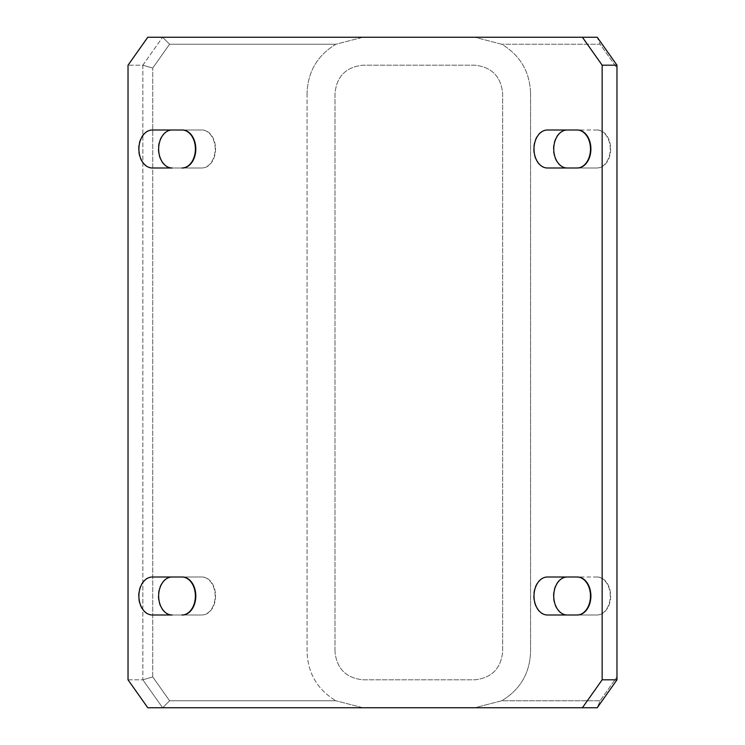 <?xml version="1.0" encoding="UTF-8"?>
<svg xmlns="http://www.w3.org/2000/svg" width="745" height="745" viewBox="0 0 745 745"><rect width="100%" height="100%" fill="white"/><g stroke="black" fill="none" stroke-linecap="round" stroke-linejoin="round"><path stroke-width="0.56" stroke-dasharray="3.73 2.79" d="M171.685 577.003L201.709 577.003A18.997 13.429 -90 0 1 215.147 596A18.997 13.429 -90 0 1 201.709 614.997L151.933 614.997A18.997 13.429 -90 0 1 138.495 596A18.997 13.429 -90 0 1 151.933 577.003L171.685 577.003A18.997 13.429 -90 0 0 158.257 596A18.997 13.429 -90 0 0 171.685 614.997L202.119 614.997A18.997 13.429 -90 0 0 215.556 596A18.997 13.429 -90 0 0 202.119 577.003L182.367 577.003M547.435 614.997L597.22 614.997A18.997 13.429 -90 0 0 610.649 596A18.997 13.429 -90 0 0 597.22 577.003L596.81 577.003A18.997 13.429 -90 0 1 610.239 596A18.997 13.429 -90 0 1 596.81 614.997L566.777 614.997A18.997 13.429 -90 0 1 553.349 596A18.997 13.429 -90 0 1 566.777 577.003L596.81 577.003M171.685 130.002L201.709 130.002A18.997 13.429 -90 0 1 215.147 149A18.997 13.429 -90 0 1 201.709 167.998L151.933 167.998A18.997 13.429 -90 0 1 138.495 149A18.997 13.429 -90 0 1 151.933 130.002L171.685 130.002A18.997 13.429 -90 0 0 158.257 149A18.997 13.429 -90 0 0 171.685 167.998L202.119 167.998A18.997 13.429 -90 0 0 215.556 149A18.997 13.429 -90 0 0 202.119 130.002L182.367 130.002M547.435 167.998L597.22 167.998A18.997 13.429 -90 0 0 610.649 149A18.997 13.429 -90 0 0 597.22 130.002L596.81 130.002A18.997 13.429 -90 0 1 610.239 149A18.997 13.429 -90 0 1 596.81 167.998L566.777 167.998A18.997 13.429 -90 0 1 553.349 149A18.997 13.429 -90 0 1 566.777 130.002L596.81 130.002M596.81 614.997L547.026 614.997A18.997 13.429 -90 0 1 533.597 596A18.997 13.429 -90 0 1 547.026 577.003M596.81 167.998L547.026 167.998A18.997 13.429 -90 0 1 533.597 149A18.997 13.429 -90 0 1 547.026 130.002M530.57 93.125C529.76 71.641 520.15 55.344 501.739 44.234L474.695 37.25L501.739 44.234C520.15 55.344 529.76 71.641 530.57 93.125L530.57 651.875C529.76 673.359 520.15 689.656 501.739 700.766C520.15 689.656 529.76 673.359 530.57 651.875L530.57 93.125M147.799 37.25L582.385 37.25L602.146 65.188L602.146 679.812L582.385 707.75L147.78 707.75L362.945 707.75L335.893 700.766L362.945 707.75L147.799 707.75M582.385 707.75L474.695 707.75L501.739 700.766L600.097 700.766L616.962 676.916L616.962 68.084L600.097 44.234L597.22 37.25L474.695 37.25L582.385 37.25M362.945 37.25L335.893 44.234C317.482 55.344 307.871 71.641 307.07 93.125C307.871 71.641 317.482 55.344 335.893 44.234L362.945 37.25M307.07 93.125L307.07 651.875C307.871 673.359 317.482 689.656 335.893 700.766C317.482 689.656 307.871 673.359 307.07 651.875L307.07 93.125M474.695 707.75L597.22 707.75L600.097 700.766L501.739 700.766L474.695 707.75M201.709 577.003L151.933 577.003M201.709 130.002L151.933 130.002M602.146 65.188L616.962 65.188L616.962 679.812L602.146 679.812M128.038 679.812L142.844 679.812L142.844 65.188L128.038 65.188L142.854 65.188L142.854 679.812L128.038 679.812M616.962 65.188L616.962 68.084L616.972 65.188L597.201 37.25L600.097 44.234L501.739 44.234L600.107 44.234L616.972 68.084L616.972 676.916L600.107 700.766L597.22 707.75L616.962 679.812L616.962 676.916L616.972 679.812M566.777 577.003L547.435 577.003M152.725 676.916L169.581 700.766L335.893 700.766L169.599 700.766L152.734 676.916L152.734 68.084L152.725 676.916L142.844 679.812L162.615 707.75L142.844 679.812L152.734 676.916M335.893 44.234L169.581 44.234L152.725 68.084L169.599 44.234L335.893 44.234M566.777 167.998L547.026 167.998M171.685 167.998L151.933 167.998M566.777 614.997L547.026 614.997M171.685 614.997L151.933 614.997M597.22 577.003L567.187 577.003M597.22 130.002L547.435 130.002M202.119 577.003L152.343 577.003M202.119 130.002L152.343 130.002M597.22 167.998L577.459 167.998M172.095 167.998L152.343 167.998M597.22 614.997L577.459 614.997M172.095 614.997L152.343 614.997M142.844 65.188L162.596 37.25L142.854 65.188L152.734 68.084L142.844 65.188M162.615 37.25L169.599 44.234L162.596 37.25M162.615 707.75L169.599 700.766L162.596 707.75M335.008 651.875L335.008 93.125C336.787 76.279 346.099 66.966 362.945 65.188L474.695 65.188C491.542 66.966 500.854 76.279 502.633 93.125L502.633 651.875C500.854 668.721 491.542 678.034 474.695 679.812L362.945 679.812C346.099 678.034 336.787 668.721 335.008 651.875C336.787 668.721 346.099 678.034 362.945 679.812L474.695 679.812C491.542 678.034 500.854 668.721 502.633 651.875L502.633 93.125C500.854 76.279 491.542 66.966 474.695 65.188L362.945 65.188C346.099 66.966 336.787 76.279 335.008 93.125L335.008 651.875"/><path stroke-width="1.12" d="M182.367 614.997A18.997 13.429 -90 0 0 195.805 596A18.997 13.429 -90 0 0 182.367 577.003L152.343 577.003A18.997 13.429 -90 0 0 138.905 596A18.997 13.429 -90 0 0 152.343 614.997L172.095 614.997A18.997 13.429 -90 0 1 158.657 596A18.997 13.429 -90 0 1 172.095 577.003M590.897 596A18.997 13.429 -90 0 0 577.459 577.003L547.435 577.003A18.997 13.429 -90 0 0 534.007 596A18.997 13.429 -90 0 0 547.435 614.997L577.459 614.997A18.997 13.429 -90 0 0 590.897 596M182.367 167.998A18.997 13.429 -90 0 0 195.805 149A18.997 13.429 -90 0 0 182.367 130.002L152.343 130.002A18.997 13.429 -90 0 0 138.905 149A18.997 13.429 -90 0 0 152.343 167.998L172.095 167.998A18.997 13.429 -90 0 1 158.657 149A18.997 13.429 -90 0 1 172.095 130.002M590.897 149A18.997 13.429 -90 0 0 577.459 130.002L547.435 130.002A18.997 13.429 -90 0 0 534.007 149A18.997 13.429 -90 0 0 547.435 167.998L577.459 167.998A18.997 13.429 -90 0 0 590.897 149M602.156 679.812L616.972 679.812L597.22 707.75L582.404 707.75L602.156 679.812L602.156 65.188L582.404 37.25L147.799 37.25L128.038 65.188L147.78 37.25M582.404 37.25L597.22 37.25L616.972 65.188L602.156 65.188M147.78 707.75L128.028 679.812L147.78 707.75L582.404 707.75M181.957 577.003A18.997 13.429 -90 0 1 195.395 596A18.997 13.429 -90 0 1 181.957 614.997M577.058 577.003A18.997 13.429 -90 0 1 590.487 596A18.997 13.429 -90 0 1 577.058 614.997M181.957 130.002A18.997 13.429 -90 0 1 195.395 149A18.997 13.429 -90 0 1 181.957 167.998M577.058 130.002A18.997 13.429 -90 0 1 590.487 149A18.997 13.429 -90 0 1 577.058 167.998M128.028 679.812L128.028 65.188L128.038 679.812M567.187 614.997A18.997 13.429 -90 0 1 553.759 596A18.997 13.429 -90 0 1 567.187 577.003L577.459 577.003M566.777 130.002L577.459 130.002M616.972 679.812L616.972 65.188M567.187 130.002A18.997 13.429 -90 0 0 553.759 149A18.997 13.429 -90 0 0 567.187 167.998"/></g></svg>
